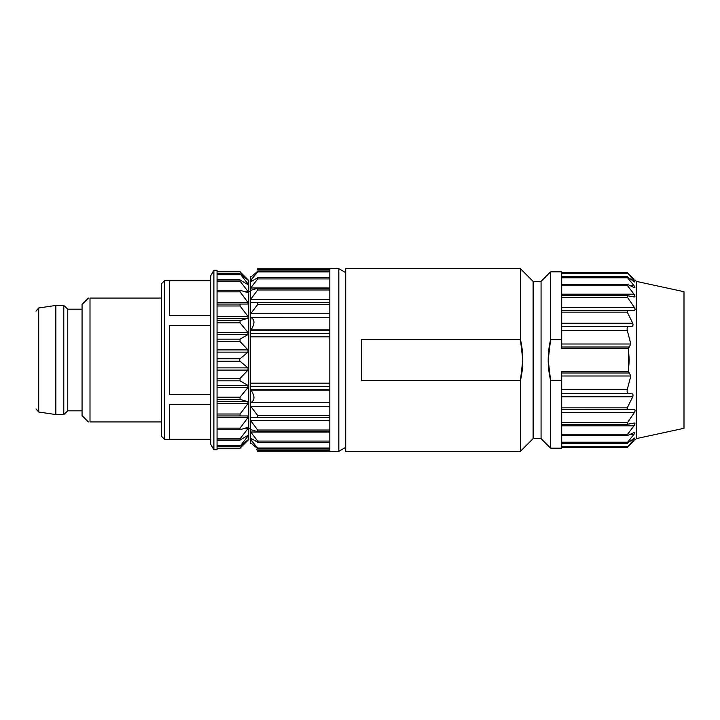 <?xml version="1.0" encoding="UTF-8"?>
<svg xmlns="http://www.w3.org/2000/svg" width="720" height="720" viewBox="0 0 720 720"><rect width="100%" height="100%" fill="white"/><g stroke="black" fill="none" stroke-linecap="round" stroke-linejoin="round"><path stroke-width="1.08" d="M67.761 410.823L67.761 309.177L82.062 309.177L82.062 410.823L67.761 410.823L63.792 414.558L63.792 305.442L55.854 305.442L55.854 414.558L63.792 414.558M88.416 421.947L82.062 415.584L82.062 304.416L88.416 298.053M210.708 439.191L169.416 439.191L169.416 404.685L210.708 404.685M210.708 315.315L169.416 315.315L169.416 280.809L210.708 280.809M210.708 394.506L169.416 394.506L169.416 325.494L210.708 325.494M239.661 359.217L240.048 358.758L239.463 360L240.048 361.242L247.977 367.866L247.977 370.098L240.048 378.414L240.048 380.835L247.977 385.443L247.977 387.567L240.048 397.143L240.048 399.375L247.977 401.742L247.977 403.641L240.048 414.009L240.048 415.953L247.977 415.953L247.977 417.537L240.048 428.166L240.048 429.714L247.977 427.347L247.977 428.544L240.048 438.903L240.048 439.983L247.977 435.375L247.977 436.113L240.048 446.247L247.977 439.866L240.048 448.182L217.062 448.182M217.062 415.953L240.048 415.953M217.062 271.818L240.048 271.818L247.977 280.134L240.048 273.753L247.977 283.887L247.977 284.625L240.048 280.017L240.048 281.097L247.977 291.456L247.977 292.653L240.048 290.286L240.048 291.834L247.977 302.463L247.977 304.047L240.048 304.047L240.048 305.991L247.977 316.359L247.977 318.258L240.048 320.625L240.048 322.857L247.977 332.433L247.977 334.557L240.048 339.165L240.048 341.586L247.977 349.902L247.977 352.134L240.048 358.758L217.062 358.758M240.048 304.047L217.062 304.047L240.048 304.047M239.463 271.224L248.823 280.584L248.823 439.416L239.463 448.776M161.469 421.938L90 421.938L90 298.062C87.903 298.062 87.903 298.062 90 298.062L161.469 298.062M161.469 360L161.469 283.761L164.646 280.584L164.646 439.416L161.469 436.239L161.469 360M213.885 270.261L210.708 275.769L210.708 444.231L213.885 449.739L217.062 449.739L217.062 270.261L213.885 270.261L213.885 449.739M90 421.938C87.903 421.938 87.903 421.938 90 421.938M636.354 281.385L636.354 438.615L684 428.292L684 291.708L636.354 281.385L635.04 280.071M561.708 326.412L629.469 326.412C627.516 326.412 626.769 327.744 627.228 330.381L630.837 344.007L628.425 348.237M561.708 310.545L627.678 310.545L627.246 312.138L632.772 323.235C633.348 325.332 632.835 326.385 631.242 326.412L629.469 326.412M633.906 310.545L627.678 310.545L633.906 310.545C635.283 310.401 635.436 309.339 634.356 307.368L627.471 297.324L627.57 295.758L634.059 296.946C635.31 297 635.301 296.082 634.032 294.192L627.579 285.75L627.597 284.463L633.906 287.487C635.22 287.991 635.22 287.334 633.879 285.516L627.606 277.776C626.805 276.741 626.805 276.462 627.597 276.948L633.906 281.511C635.184 282.393 635.22 282.096 634.014 280.62C635.22 282.096 635.184 282.393 633.906 281.511M634.617 287.703L633.906 287.487M634.149 279.207C635.364 280.386 635.364 280.386 634.149 279.207C635.364 280.386 635.364 280.386 634.149 279.207L627.561 273.006L634.014 280.62L632.7 280.62M634.509 286.398L633.879 285.516L629.829 285.516M627.966 326.853L628.497 326.574M561.708 375.993L630.837 375.993L629.271 373.005L630.837 375.993L627.228 389.619C626.769 392.256 627.516 393.579 629.469 393.588L631.242 393.588C632.835 393.606 633.348 394.668 632.772 396.765L627.246 407.862L627.678 409.455L633.906 409.455C635.283 409.599 635.436 410.661 634.356 412.632L627.471 422.676L627.57 424.242L634.356 423.018M561.708 393.588L629.406 393.588M561.708 409.455L627.363 409.392M634.059 423.054C635.31 423 635.301 423.918 634.032 425.808L627.579 434.25L627.597 435.537L634.617 432.297M633.906 432.513C635.22 432.009 635.211 432.666 633.879 434.484L627.606 442.224C626.805 443.259 626.805 443.529 627.597 443.052L633.906 438.489C635.184 437.607 635.22 437.904 634.014 439.38L627.561 446.994L634.149 440.793C635.364 439.614 635.364 439.614 634.149 440.793C635.364 439.614 635.364 439.614 634.149 440.793C635.364 439.614 635.364 439.614 634.149 440.793M633.906 438.489C635.184 437.607 635.22 437.904 634.014 439.38C635.22 437.904 635.184 437.607 633.906 438.489M633.906 409.455L627.678 409.455M627.039 408.357L627.246 407.862L561.708 407.862M561.708 339.642L561.708 271.854L550.584 271.854L550.584 339.642L548.208 360L550.584 380.358C547.407 366.786 547.407 353.214 550.584 339.642L561.708 339.642L561.708 348.498L628.434 348.498L629.208 360L628.434 371.502L628.434 348.498L629.271 346.995L561.708 346.995M561.708 380.358L550.584 380.358L550.584 448.146L561.708 448.146L561.708 371.502L628.434 371.502L629.271 373.005L561.708 373.005M550.584 448.146L541.062 438.615L541.062 281.385L550.584 271.854M541.062 281.385L533.115 281.385L533.115 438.615L520.416 451.323L520.416 380.727L522.792 360L520.416 339.273C523.593 353.088 523.593 366.912 520.416 380.727L361.584 380.727L361.584 339.273L520.416 339.273L520.416 268.677L345.708 268.677L345.708 451.323L520.416 451.323M345.708 447.354L338.832 451.323L338.832 268.677L345.708 272.646M338.832 268.677L329.823 268.677L329.823 451.323L338.832 451.323M257.625 269.415C258.453 268.569 258.453 268.569 257.625 269.415C258.453 268.569 258.453 268.569 257.625 269.415L329.823 269.415M257.76 269.271L258.273 268.758M257.76 271.827L250.416 280.674L250.416 277.38L257.76 271.269M257.625 271.386C258.444 270.765 258.462 270.954 257.67 271.935L329.823 271.935M257.76 278.802L250.416 288.387L250.416 281.961L257.76 277.713M329.823 278.919L257.67 278.919L257.67 277.767M257.76 289.845L250.416 299.682L250.416 290.448L257.76 288.288M257.625 288.324L257.67 289.971L329.823 289.971M257.76 304.416L250.416 314.01L250.416 302.427L257.76 302.454M329.823 302.454L257.67 302.454L257.67 304.533L329.823 304.533M251.037 317.52C254.934 319.77 254.934 323.874 251.037 329.823L250.416 330.633L250.416 317.295L329.823 317.52M251.037 390.177C254.934 396.108 254.934 400.212 251.037 402.48L250.416 402.705L250.416 389.367L251.037 390.177L329.823 390.177M257.76 417.546L250.416 417.573L250.416 405.99L257.76 415.584M329.823 417.546L257.625 417.546L329.823 417.546L257.625 417.546L257.625 415.413L329.823 415.413M257.76 431.712L250.416 429.552L250.416 420.318L257.76 430.155M329.823 430.029L257.67 430.029L257.625 431.676M257.76 442.287L250.416 438.039L250.416 431.613L257.76 441.198M329.823 441.081L257.67 441.081C258.462 442.206 258.444 442.575 257.625 442.206M257.76 448.731L250.416 442.62L250.416 439.326L257.76 448.173M257.67 448.659C258.462 449.235 258.444 449.019 257.625 448.011L329.823 448.011M258.273 451.242L257.76 450.729M329.823 450.63L257.67 450.63L256.572 449.514M250.416 281.961L250.416 280.674M250.416 290.448L250.416 288.387M250.686 302.454L254.511 302.454L250.686 302.454M250.416 302.427L250.416 299.682M250.416 317.295L250.416 314.01M250.416 389.367L250.416 330.633M250.416 405.99L250.416 402.705M250.416 420.318L250.416 417.573M250.416 431.613L250.416 429.552M250.416 439.326L250.416 438.039M217.062 367.866L247.977 367.866M217.062 370.098L247.977 370.098M240.048 378.414L217.062 378.414M217.062 380.835L240.048 380.835M217.062 385.443L247.977 385.443M217.062 387.567L247.977 387.567M240.048 397.143L217.062 397.143M217.062 399.375L240.048 399.375M217.062 401.742L247.977 401.742M217.062 403.641L247.977 403.641M240.048 414.009L217.062 414.009M217.062 417.537L247.977 417.537M240.048 428.166L217.062 428.166M244.044 428.544L247.977 428.544M240.048 438.903L217.062 438.903M246.744 436.113L247.977 436.113M240.048 445.689L217.062 445.689M217.062 274.311L240.048 274.311M246.744 283.887L247.977 283.887M217.062 281.097L240.048 281.097M244.044 291.456L247.977 291.456M217.062 291.834L240.048 291.834M217.062 302.463L247.977 302.463M217.062 305.991L240.048 305.991M217.062 316.359L247.977 316.359M217.062 318.258L247.977 318.258M240.048 320.625L217.062 320.625M217.062 322.857L240.048 322.857M217.062 332.433L247.977 332.433M217.062 334.557L247.977 334.557M240.048 339.165L217.062 339.165M217.062 341.586L240.048 341.586M217.062 349.902L247.977 349.902M217.062 352.134L247.977 352.134M217.062 361.242L240.048 361.242M36 311.121L38.709 307.98L38.709 412.02L36 408.879M561.708 344.007L630.837 344.007M561.708 330.381L627.228 330.381M561.708 323.235L632.772 323.235M561.708 312.138L627.246 312.138M561.708 307.368L634.356 307.368M561.708 297.324L627.471 297.324M561.708 295.758L627.57 295.758L561.708 295.74M561.708 294.192L634.032 294.192M561.708 285.75L627.579 285.75M561.708 277.776L627.606 277.776M561.708 273.267L627.543 273.267M561.708 389.619L627.228 389.619M561.708 396.765L632.772 396.765M561.708 412.632L634.356 412.632M561.708 422.676L627.471 422.676M561.708 424.242L627.57 424.242L561.708 424.26M561.708 425.808L634.032 425.808M561.708 434.25L627.579 434.25M633.879 434.484L629.829 434.484M561.708 442.224L627.606 442.224M634.014 439.38L632.7 439.38M561.708 446.733L627.543 446.733M250.686 276.642L251.28 276.642M250.686 280.323L253.206 280.323M250.686 287.991L329.823 287.991M250.686 299.277L329.823 299.277M250.686 313.605L329.823 313.605M251.037 329.823L329.823 329.823M250.686 317.412L329.823 317.412M250.686 330.255L329.823 330.255M251.037 402.48L329.823 402.48M250.686 389.745L329.823 389.745M250.686 402.588L329.823 402.588M250.686 406.395L329.823 406.395M250.686 420.723L329.823 420.723M250.686 432.009L329.823 432.009M250.686 439.677L253.206 439.677M250.686 443.358L251.28 443.358M329.823 333.369L250.416 333.369M250.416 336.816L329.823 336.816M250.416 383.184L329.823 383.184M250.416 386.631L329.823 386.631M217.062 429.759L240.048 429.759M217.062 440.145L240.048 440.145M217.062 446.589L240.048 446.589M217.062 448.776L240.048 448.776M217.062 271.224L240.048 271.224M217.062 273.411L240.048 273.411M217.062 279.855L240.048 279.855M217.062 290.241L240.048 290.241M210.708 280.584L164.646 280.584M210.708 439.416L164.646 439.416M38.709 412.02L55.854 414.558M38.709 307.98L55.854 305.442M67.761 309.177L63.792 305.442M561.708 284.355L627.588 284.355M561.708 276.687L627.597 276.687M561.708 272.556L627.552 272.556M627.588 435.645L561.708 435.645M627.597 443.313L561.708 443.313M627.552 447.444L561.708 447.444M636.354 438.615L635.085 439.884M541.062 438.615L533.115 438.615M533.115 281.385L520.416 268.677M257.625 268.758L329.823 268.758M257.643 270.999L329.823 270.999M257.67 277.623L329.823 277.623M257.634 288.279L329.823 288.279M257.634 431.721L329.823 431.721M257.634 442.377L329.823 442.377M257.652 449.001L329.823 449.001M257.652 451.242L329.823 451.242M248.823 428.292L250.416 428.292M248.823 291.708L250.416 291.708"/></g></svg>
